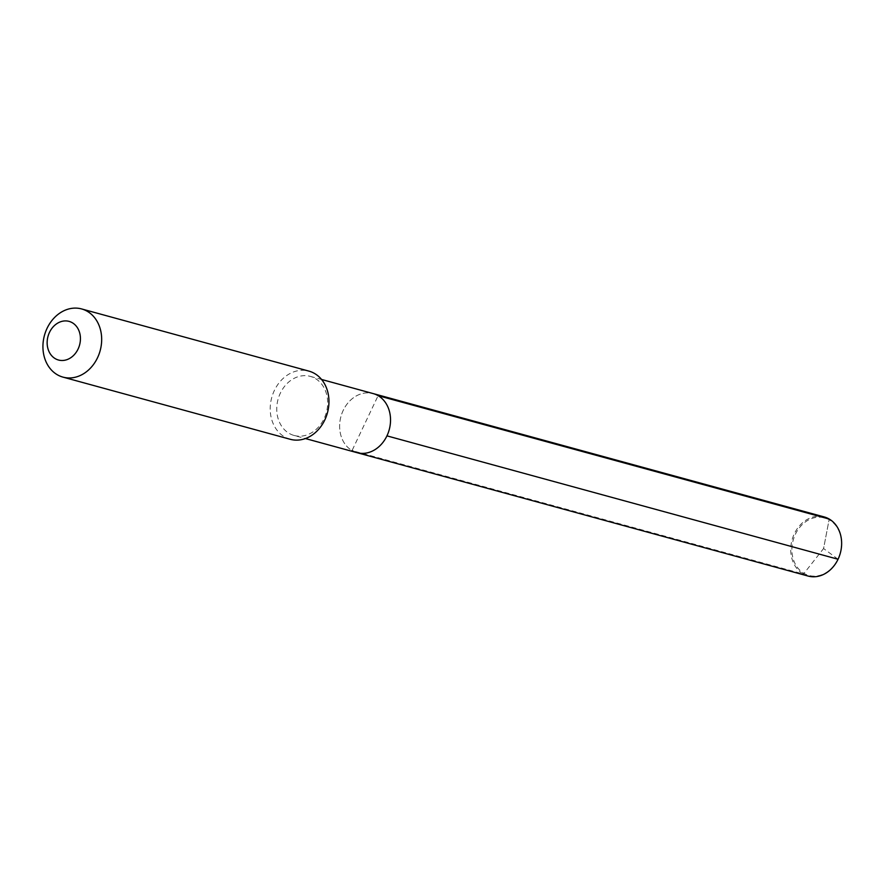 <?xml version="1.0" encoding="UTF-8"?>
<svg xmlns="http://www.w3.org/2000/svg" width="885" height="885" viewBox="0 0 885 885"><rect width="100%" height="100%" fill="white"/><g stroke="black" fill="none" stroke-linecap="round" stroke-linejoin="round"><path stroke-width="0.66" stroke-dasharray="4.42 3.32" d="M356.998 452.666A30.632 25.023 105.3 0 1 352.042 450.576A30.632 25.023 -74.7 0 1 341.942 413.395A30.632 25.023 -74.7 0 1 373.16 393.582A30.632 25.023 -74.7 0 0 341.942 413.395A30.632 25.023 -74.7 0 0 352.042 450.576L378.116 395.661M294.119 435.464A30.632 25.023 105.3 0 0 325.337 415.651A30.632 25.023 105.3 0 0 315.237 378.459A30.632 25.023 -74.7 0 0 310.281 376.379A30.632 25.023 -74.7 0 0 279.063 396.192A30.632 25.023 -74.7 0 0 289.163 433.384A30.632 25.023 105.3 0 0 294.119 435.464L305.402 438.551M290.258 439.292A35.345 28.873 105.3 0 1 284.539 436.891A35.345 28.873 -74.7 0 1 272.89 393.98A35.345 28.873 -74.7 0 1 308.909 371.114M838.051 559.254L823.581 548.534L829.223 519.053L823.581 548.534L804 573.403A29.836 24.382 -74.7 0 0 838.006 559.066A29.836 24.382 -74.7 0 0 829.411 519.904A29.836 24.382 -74.7 0 0 795.405 534.23A29.836 24.382 -74.7 0 0 804 573.403L803.149 573.967A30.632 25.023 -74.7 0 0 808.105 576.058M824.267 516.962A30.632 25.023 -74.7 0 0 793.048 536.775A30.632 25.023 -74.7 0 0 803.149 573.967L352.042 450.576M310.281 376.379L321.565 379.466"/><path stroke-width="1.33" d="M305.402 438.551L356.998 452.666A30.632 25.023 105.3 0 0 388.216 432.853A30.632 25.023 105.3 0 0 378.116 395.661A30.632 25.023 -74.7 0 0 373.16 393.582L824.267 516.962A30.632 25.023 -74.7 0 1 829.223 519.053L378.116 395.661A30.632 25.023 105.3 0 1 388.216 432.853A30.632 25.023 105.3 0 1 356.998 452.666A30.632 25.023 105.3 0 1 352.042 450.576M314.629 373.525A35.345 28.873 105.3 0 1 326.277 416.437A35.345 28.873 105.3 0 1 290.258 439.292L62.979 377.121A35.345 28.873 105.3 0 1 57.259 374.72A35.345 28.873 -74.7 0 1 45.6 331.809A35.345 28.873 -74.7 0 1 81.63 308.942L308.909 371.114A35.345 28.873 -74.7 0 1 314.629 373.525M62.979 377.121A35.345 28.873 105.3 0 0 98.998 354.265A35.345 28.873 105.3 0 0 87.349 311.354A35.345 28.873 -74.7 0 0 81.63 308.942M72.316 322.748A20.023 16.361 105.3 0 1 78.079 349.044A20.023 16.361 105.3 0 1 55.257 358.657A20.023 16.361 -74.7 0 1 49.494 332.373A20.023 16.361 -74.7 0 1 72.316 322.748M356.998 452.666L808.105 576.058A30.632 25.023 -74.7 0 0 839.323 556.245A30.632 25.023 -74.7 0 0 829.223 519.053L378.116 395.661A30.632 25.023 -74.7 0 0 373.16 393.582L321.565 379.466M838.051 559.254L386.944 435.862"/></g></svg>
